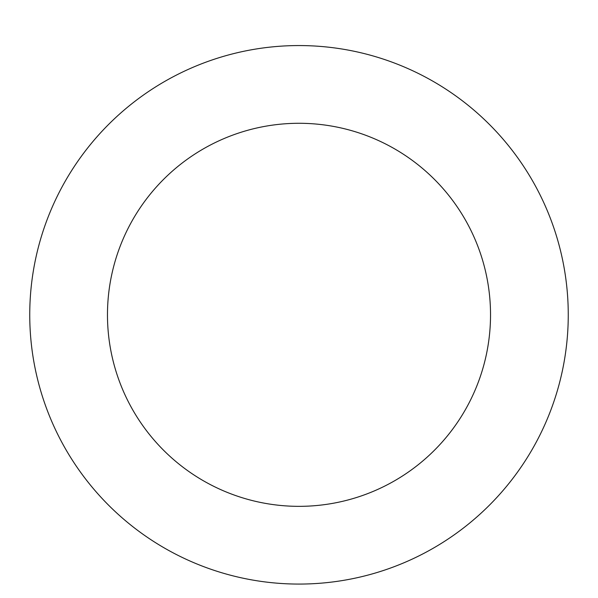 <?xml version="1.0" encoding="UTF-8"?>
<svg xmlns="http://www.w3.org/2000/svg" width="598" height="598" viewBox="0 0 598 598"><rect width="100%" height="100%" fill="white"/><g stroke="black" fill="none" stroke-linecap="round" stroke-linejoin="round"><path stroke-width="0.9" d="M568.1 323.966A269.257 269.257 0 0 0 172.374 77.194A269.257 269.257 0 0 0 156.527 543.29A269.257 269.257 0 0 0 568.1 323.966M490.42 321.328A191.524 191.524 0 0 0 208.926 145.792A191.524 191.524 0 0 0 197.654 477.331A191.524 191.524 0 0 0 490.42 321.328"/></g></svg>
